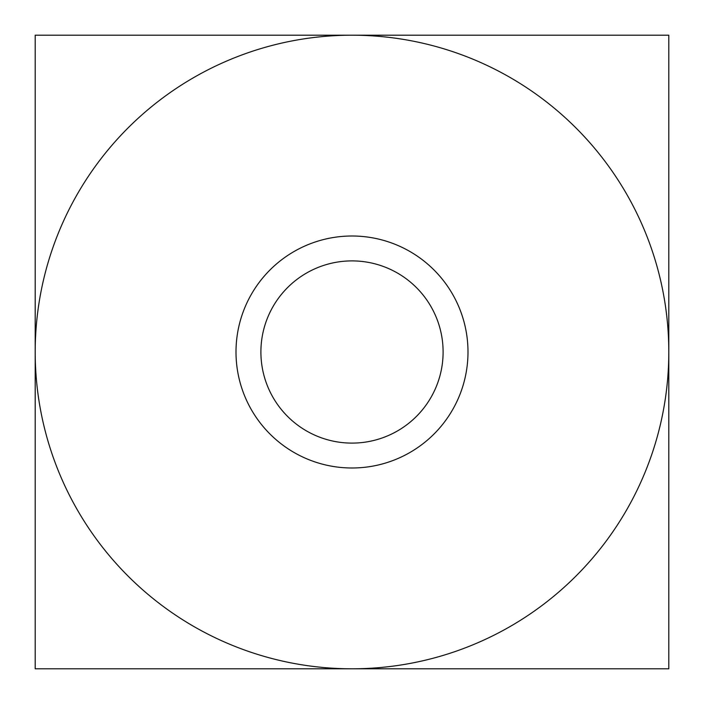 <?xml version="1.0" encoding="UTF-8"?>
<svg xmlns="http://www.w3.org/2000/svg" width="704" height="704" viewBox="0 0 704 704"><rect width="100%" height="100%" fill="white"/><g stroke="black" fill="none" stroke-linecap="round" stroke-linejoin="round"><path stroke-width="1.06" d="M443.106 352A91.106 91.106 0 0 0 306.451 273.099A91.106 91.106 0 0 0 306.451 430.901A91.106 91.106 0 0 0 443.106 352M467.993 352A115.993 115.993 0 0 0 293.999 251.548A115.993 115.993 0 0 0 293.999 452.452A115.993 115.993 0 0 0 467.993 352M352 35.2L668.8 35.2L668.8 352A316.8 316.8 0 0 0 352 35.2A316.8 316.8 0 0 0 35.2 352A316.8 316.8 0 0 0 352 668.8A316.8 316.8 0 0 0 668.8 352L668.8 668.8L35.2 668.8L35.2 35.2L352 35.2"/></g></svg>
